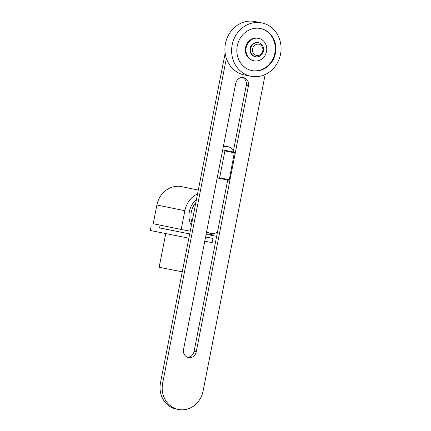 <?xml version="1.0" encoding="UTF-8"?>
<svg xmlns="http://www.w3.org/2000/svg" width="431" height="431" viewBox="0 0 431 431"><rect width="100%" height="100%" fill="white"/><g stroke="black" fill="none" stroke-linecap="round" stroke-linejoin="round"><path stroke-width="0.65" d="M219.271 178.353L228.942 180.233L229.308 179.695L234.442 152.191L222.692 149.88L224.772 150.311L224.912 150.952L219.638 177.814L219.271 178.353L217.186 177.928M234.442 152.191L224.772 150.311M234.583 152.833L224.912 150.952M229.308 179.695L219.638 177.814M217.488 232.115A11.459 10.371 -78.4 0 1 210.576 233.316A11.459 10.371 -78.4 0 1 206.675 231.528M223.296 146.793A11.459 10.371 -78.4 0 1 227.767 146.626A11.459 10.371 -78.4 0 1 233.543 150.295M242.421 77.472A7.144 6.46 -78.4 0 1 246.279 85.381L233.219 151.944M248.428 85.823A7.144 6.46 101.6 0 0 243.515 77.591A7.144 6.46 101.6 0 0 235.741 83.355L183.552 349.385A7.144 6.46 101.6 0 0 188.466 357.611A7.144 6.46 101.6 0 0 196.234 351.852L248.428 85.823L246.279 85.381M227.713 179.991L194.085 351.41A7.144 6.46 -78.4 0 1 187.41 357.294M265.189 74.509L203.082 391.079A22.762 20.596 -78.4 0 1 178.305 409.45A22.762 20.596 -78.4 0 1 162.643 383.218L226.372 58.395M225.165 53.142L160.494 382.776A22.762 20.596 101.6 0 0 176.155 409.008L178.305 409.45M255.669 56.757L255.028 56.628A7.165 6.481 -78.4 0 1 250.099 48.374A7.165 6.481 -78.4 0 1 257.894 42.594L258.541 42.723A7.165 6.481 -78.4 0 1 263.465 50.977A7.165 6.481 -78.4 0 1 255.669 56.757A7.165 6.481 -78.4 0 1 250.74 48.504A7.165 6.481 -78.4 0 1 258.541 42.723M262.791 50.853A5.732 5.183 -78.4 0 1 256.596 55.486A5.732 5.183 -78.4 0 1 252.609 48.875A5.732 5.183 -78.4 0 1 258.805 44.242A5.732 5.183 -78.4 0 1 262.791 50.853M250.89 76.255L244.199 74.886A27.218 24.626 -78.4 0 1 225.472 43.52A27.218 24.626 -78.4 0 1 255.098 21.55L261.795 22.918A27.218 24.626 -78.4 0 1 280.522 54.284A27.218 24.626 -78.4 0 1 250.89 76.255A27.218 24.626 -78.4 0 1 232.169 44.889A27.218 24.626 -78.4 0 1 261.795 22.918M252.205 70.673A21.491 19.443 -78.4 0 1 252.038 70.641A21.491 19.443 -78.4 0 1 237.276 45.783A21.491 19.443 -78.4 0 1 260.48 28.5A21.491 19.443 -78.4 0 1 260.647 28.532A21.491 19.443 -78.4 0 1 275.409 53.39A21.491 19.443 -78.4 0 1 252.205 70.673M258.131 38.251A11.459 10.371 101.6 0 0 258.04 38.235A11.459 10.371 101.6 0 0 257.953 38.219A11.459 10.371 101.6 0 0 245.573 47.437A11.459 10.371 101.6 0 0 253.45 60.69A11.459 10.371 101.6 0 0 253.541 60.712M258.552 38.337A11.459 10.371 101.6 0 0 246.171 47.555A11.459 10.371 101.6 0 0 254.048 60.814A11.459 10.371 101.6 0 0 254.139 60.83A11.459 10.371 101.6 0 0 266.514 51.612A11.459 10.371 101.6 0 0 258.638 38.359A11.459 10.371 101.6 0 0 258.552 38.337M251.742 70.576A21.491 19.443 101.6 0 0 274.795 53.358A21.491 19.443 101.6 0 0 260.346 28.473M195.863 202.489A19.481 17.628 101.6 0 0 191.332 212.009A19.481 17.628 101.6 0 0 191.935 222.531M206.056 234.674A19.481 17.628 101.6 0 0 215.188 233.112M196.434 199.591A19.481 17.628 101.6 0 0 189.371 211.61A19.481 17.628 101.6 0 0 191.369 225.386M190.233 231.205L181.187 229.443L184.861 210.716A22.746 20.58 -78.4 0 1 197.554 193.869M198.303 190.044L181.65 186.639A22.746 20.58 101.6 0 0 156.889 205L153.215 223.727L181.187 229.443M216.658 236.339L208.604 234.771M182.254 271.853L159.152 267.268L165.752 233.629M159.583 227.854L189.688 233.958M205.592 237.039L212.989 238.413L205.619 236.888M212.989 238.413L212.16 242.631L204.763 241.258M188.864 238.176L150.306 230.493L151.136 226.275M161.232 225.365L163.586 225.844M189.699 233.925L159.567 227.934L160.116 225.138M194.085 351.41L196.234 351.852M160.494 382.776L162.643 383.218M156.889 205L184.861 210.716M206.487 232.481L210.576 233.316M223.5 145.753L227.767 146.626M254.048 60.814L253.45 60.69M258.638 38.359L258.04 38.235"/></g></svg>
